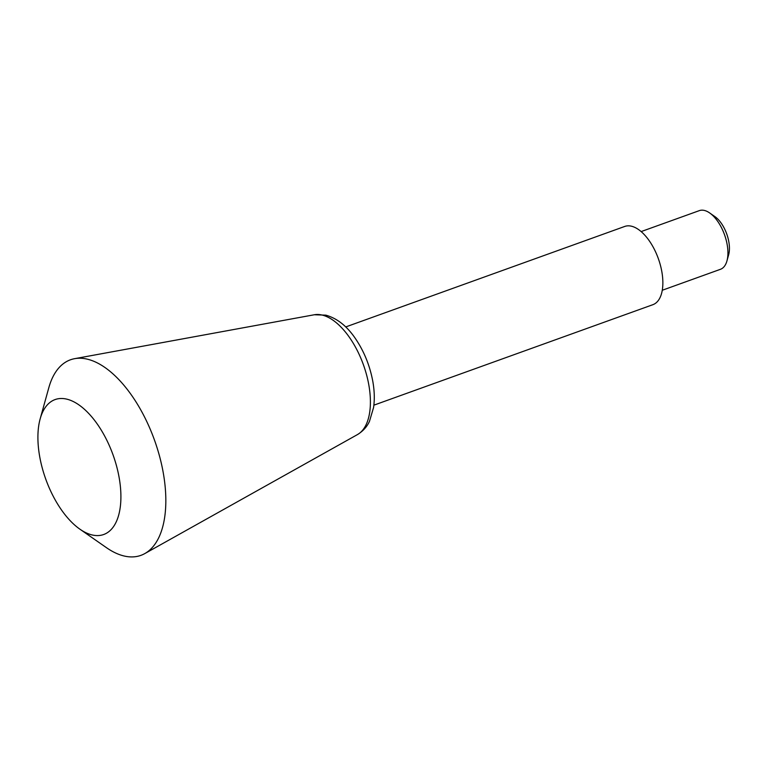 <?xml version="1.0" encoding="UTF-8"?>
<svg xmlns="http://www.w3.org/2000/svg" width="767" height="767" viewBox="0 0 767 767"><rect width="100%" height="100%" fill="white"/><g stroke="black" fill="none" stroke-linecap="round" stroke-linejoin="round"><path stroke-width="1.15" d="M641.135 231.586L699.312 210.637A31.179 15.551 70.2 0 1 704.413 210.455A31.179 15.551 70.2 0 1 709.657 212.948L714.902 216.601A24.803 12.368 70.2 0 1 728.65 254.769L726.943 260.933A31.179 15.551 70.2 0 1 720.443 269.303L662.266 290.262M709.657 212.948A31.179 15.551 70.2 0 1 726.943 260.933M345.706 326.943L624.712 226.457A41.571 20.728 70.2 0 1 631.509 226.217A41.571 20.728 70.2 0 1 660.291 264.816A41.571 20.728 70.2 0 1 652.89 304.681L373.874 405.168M40.172 418.83L48.82 387.699A103.928 51.83 70.2 0 1 74.61 358.678A103.928 51.83 70.2 0 1 87.448 359.196A103.928 51.83 70.2 0 1 158.242 451.59A103.928 51.83 70.2 0 1 144.8 553.582A103.928 51.83 70.2 0 1 106.431 547.657L79.921 529.192A71.715 35.761 70.2 0 1 40.172 418.83A71.715 35.761 70.2 0 1 66.825 399.156A71.715 35.761 70.2 0 1 120.381 486.479A71.715 35.761 70.2 0 1 79.921 529.192M322.217 315.074A63.891 31.859 70.2 0 1 365.734 371.87A63.891 31.859 70.2 0 1 357.48 434.573C365.725 429.462 368.457 423.432 369.464 421.38L373.577 407.526C374.737 399.367 374.469 390.585 372.772 381.17C369.761 365.217 363.846 350.816 355.016 337.979C346.713 325.908 337.001 318.305 325.87 315.16L314.326 314.758A63.891 31.859 70.2 0 1 322.217 315.074M314.326 314.758L74.61 358.678M357.48 434.573L144.8 553.582"/></g></svg>
